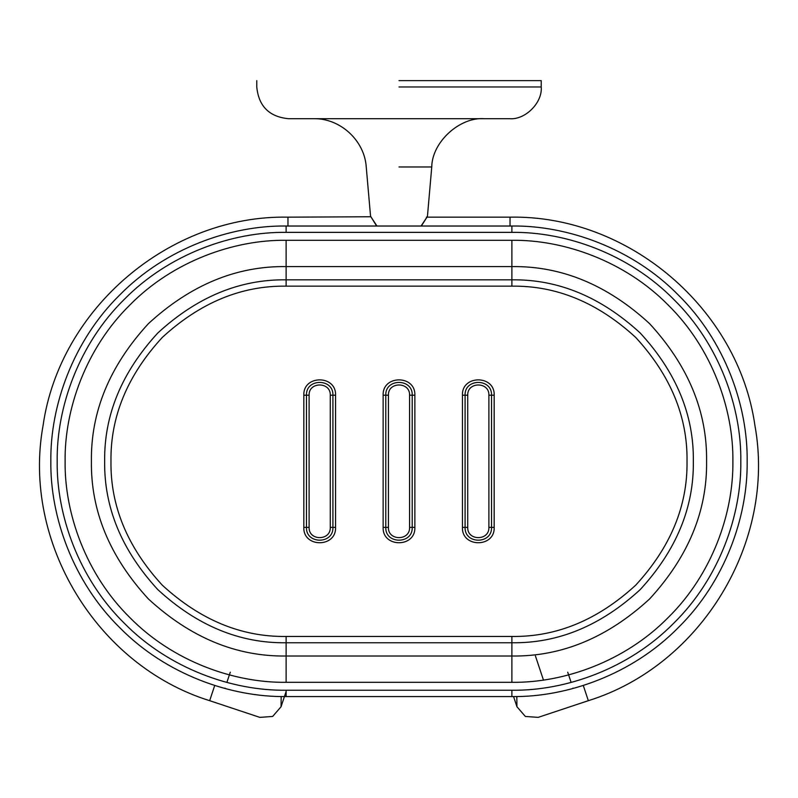 <?xml version="1.0" encoding="UTF-8"?>
<svg xmlns="http://www.w3.org/2000/svg" width="798" height="798" viewBox="0 0 798 798"><rect width="100%" height="100%" fill="white"/><g stroke="black" fill="none" stroke-linecap="round" stroke-linejoin="round"><path stroke-width="1.2" d="M332.916 395.209L332.916 527.388C333.634 544.435 305.754 544.435 306.472 527.388L306.472 395.209C305.754 378.172 333.634 378.172 332.916 395.209L330.272 395.209L330.272 527.388L335.559 527.388L335.559 395.209L332.916 395.209M462.441 527.388L465.084 527.388L465.084 395.209C464.366 378.172 492.246 378.172 491.528 395.209L491.528 527.388C492.246 544.435 464.366 544.435 465.084 527.388L467.728 527.388L467.728 395.209L462.441 395.209L462.441 527.388C461.573 547.847 495.039 547.847 494.171 527.388L494.171 395.209C495.039 374.761 461.573 374.761 462.441 395.209M383.14 527.388L385.783 527.388L385.783 395.209C385.055 378.172 412.945 378.172 412.217 395.209L412.217 527.388C412.945 544.435 385.055 544.435 385.783 527.388L388.426 527.388L388.426 395.209L383.14 395.209L383.14 527.388C382.272 547.847 415.728 547.847 414.86 527.388L414.86 395.209C415.728 374.761 382.272 374.761 383.14 395.209M286.123 226.024C230.951 225.265 165.745 248.138 119.76 294.941C72.957 340.926 50.084 406.132 50.843 461.304C50.084 516.476 72.957 581.682 119.76 627.667C165.745 674.46 230.951 697.332 286.123 696.574L511.877 696.574C567.049 697.332 632.255 674.46 678.24 627.667C725.043 581.682 747.916 516.476 747.157 461.304C747.916 406.132 725.043 340.926 678.24 294.941C632.255 248.138 567.049 225.265 511.877 226.024L286.123 226.024L286.123 232.368L511.877 232.368L511.877 226.024M583.288 685.482L588.335 700.684L538.171 717.372L525.353 716.454L516.944 706.739L516.825 696.524M287.968 226.024L287.968 217.166C169.755 214.822 59.651 308.527 43.062 425.603C21.845 541.922 96.748 665.592 209.665 700.684L259.829 717.372L272.647 716.454L281.056 706.739L281.175 696.524M426.94 217.166L421.055 226.024M376.935 226.024L370.551 216.208L376.646 226.024M399 166.962L431.758 166.962C431.997 142.134 459.678 116.777 484.426 118.703M256.776 80.628L256.776 86.972C258.662 106.244 269.235 116.817 288.497 118.703L509.503 118.703C525.194 120.119 542.64 102.673 541.224 86.972L399 86.972M399 80.628L541.224 80.628L399 80.628M335.559 395.209C336.427 374.761 302.961 374.761 303.829 395.209L309.115 395.209C308.537 381.574 330.851 381.574 330.272 395.209M330.272 527.388C330.851 541.024 308.537 541.024 309.115 527.388L303.829 527.388C302.961 547.847 336.427 547.847 335.559 527.388M309.115 527.388L309.115 395.209M303.829 395.209L303.829 527.388M511.877 636.455L286.123 636.455C241.415 637.053 200.138 619.956 162.273 585.153C127.471 547.288 110.363 506.002 110.972 461.304C110.363 416.596 127.471 375.319 162.273 337.454C200.138 302.651 241.415 285.544 286.123 286.153L511.877 286.153C556.585 285.544 597.862 302.651 635.727 337.454C670.529 375.319 687.637 416.596 687.028 461.304C687.637 506.002 670.529 547.288 635.727 585.153C597.862 619.956 556.585 637.053 511.877 636.455L511.877 642.759C558.191 643.388 600.964 625.672 640.196 589.612C676.245 550.381 693.961 507.618 693.342 461.304C693.961 414.99 676.245 372.217 640.196 332.985C600.964 296.936 558.191 279.22 511.877 279.839L511.877 286.153M494.171 527.388L488.885 527.388C489.463 541.024 467.149 541.024 467.728 527.388M467.728 395.209C467.149 381.574 489.463 381.574 488.885 395.209L494.171 395.209M488.885 395.209L488.885 527.388M414.86 527.388L409.574 527.388C410.152 541.024 387.848 541.024 388.426 527.388M388.426 395.209C387.848 381.574 410.152 381.574 409.574 395.209L414.86 395.209M409.574 395.209L409.574 527.388M286.123 636.455L286.123 642.759L511.877 642.759L511.877 656.016C561.573 656.684 607.468 637.672 649.562 598.989C688.255 556.894 707.257 510.999 706.589 461.304C707.257 411.608 688.255 365.713 649.562 323.619C607.468 284.926 561.573 265.924 511.877 266.592L511.877 279.839L286.123 279.839C239.809 279.22 197.036 296.936 157.804 332.985C121.755 372.217 104.039 414.99 104.658 461.304C104.039 507.618 121.755 550.381 157.804 589.612C197.036 625.672 239.809 643.388 286.123 642.759L286.123 656.016L511.877 656.016L511.877 682.31C563.707 683.018 624.954 661.532 668.155 617.572C712.115 574.38 733.591 513.124 732.883 461.304C733.591 409.474 712.115 348.227 668.155 305.026C624.954 261.066 563.707 239.59 511.877 240.298L286.123 240.298C234.293 239.59 173.046 261.066 129.845 305.026C85.885 348.227 64.409 409.474 65.117 461.304C64.409 513.124 85.885 574.38 129.845 617.572C173.046 661.532 234.293 683.018 286.123 682.31L511.877 682.31M286.123 286.153L286.123 266.592C236.427 265.924 190.532 284.926 148.438 323.619C109.745 365.713 90.743 411.608 91.411 461.304C90.743 510.999 109.745 556.894 148.438 598.989C190.532 637.672 236.427 656.684 286.123 656.016L286.123 682.31M286.123 696.574L286.123 690.23C232.437 690.968 168.986 668.714 124.239 623.178C78.703 578.43 56.459 514.989 57.187 461.304C56.459 407.618 78.703 344.167 124.239 299.42C168.986 253.884 232.437 231.639 286.123 232.368M511.877 696.574L511.877 690.23L286.123 690.23M511.877 232.368C565.563 231.639 629.014 253.884 673.761 299.42C719.297 344.167 741.542 407.618 740.813 461.304C741.542 514.989 719.297 578.43 673.761 623.178C629.014 668.714 565.563 690.968 511.877 690.23M511.877 240.298L511.877 266.592L286.123 266.592L286.123 240.298M573.004 688.085C579.837 708.624 579.837 708.624 573.004 688.085M571.129 682.43L567.707 672.165M588.335 700.684C701.252 665.592 776.155 541.922 754.938 425.603C738.35 308.527 628.245 214.822 510.032 217.166L510.032 226.024M226.871 682.43L230.293 672.165M224.996 688.085C218.163 708.624 218.163 708.624 224.996 688.085M209.665 700.684L214.712 685.482M535.448 656.006L543.508 680.215M513.563 696.574L516.944 706.739M286.123 691.507L281.056 706.739M287.968 217.166L370.761 216.757M426.391 217.166L510.032 217.166M421.354 226.024L427.209 216.787L426.391 217.186M431.758 166.962L427.449 216.218M313.574 118.703C340.128 118.084 364.536 140.448 366.242 166.962L370.551 216.208M541.224 80.628L541.224 86.972"/></g></svg>
